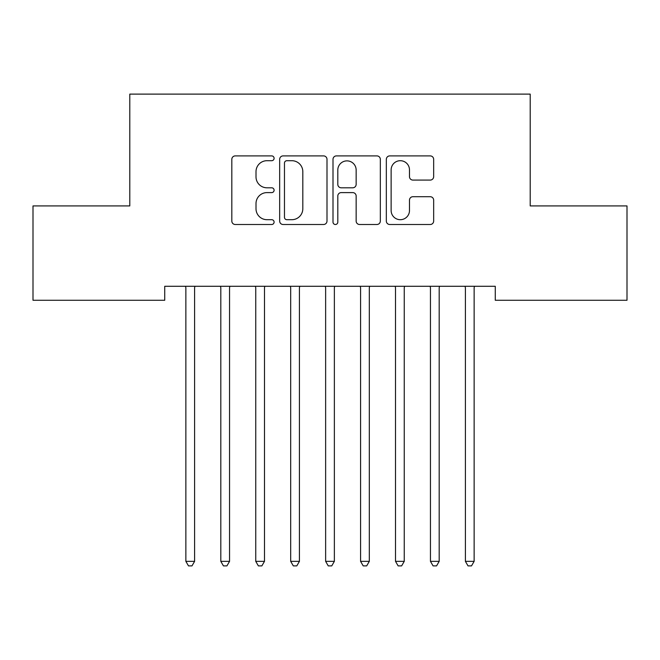 <?xml version="1.0" encoding="UTF-8"?>
<svg xmlns="http://www.w3.org/2000/svg" width="660" height="660" viewBox="0 0 660 660"><rect width="100%" height="100%" fill="white"/><g stroke="black" fill="none" stroke-linecap="round" stroke-linejoin="round"><path stroke-width="0.99" d="M274.098 158.301A2.401 2.401 0 0 0 271.697 155.9L235.257 155.9A3.432 3.432 0 0 0 231.825 159.332L231.825 221.067A3.432 3.432 0 0 0 235.257 224.499L271.697 224.499A2.401 2.401 0 0 0 274.098 222.098A2.401 2.401 0 0 0 271.697 219.697L266.978 219.697A10.973 10.973 0 0 1 256.006 208.717L256.006 203.577A10.973 10.973 0 0 1 266.978 192.605L271.697 192.605A2.401 2.401 0 0 0 274.098 190.204A2.401 2.401 0 0 0 271.697 187.803L266.978 187.803A10.973 10.973 0 0 1 256.006 176.822L256.006 171.682A10.973 10.973 0 0 1 266.978 160.702L271.697 160.702A2.401 2.401 0 0 0 274.098 158.301M430.229 180.081A3.432 3.432 0 0 0 433.661 176.649L433.661 159.332A3.432 3.432 0 0 0 430.229 155.9L389.763 155.9A3.432 3.432 0 0 0 386.331 159.332L386.331 221.067A3.432 3.432 0 0 0 389.763 224.499L430.229 224.499A3.432 3.432 0 0 0 433.661 221.067L433.661 200.145A3.432 3.432 0 0 0 430.229 196.713L412.912 196.713A3.432 3.432 0 0 0 409.48 200.145L409.48 210.523A9.174 9.174 0 0 1 400.307 219.697A9.174 9.174 0 0 1 391.132 210.523L391.132 169.876A9.174 9.174 0 0 1 400.307 160.702A9.174 9.174 0 0 1 409.48 169.876L409.48 176.649A3.432 3.432 0 0 0 412.912 180.081L430.229 180.081M495.272 286.291L164.728 286.291L164.728 300.267L33 300.267L33 205.92L129.789 205.92L129.789 94.116L530.211 94.116L530.211 205.92L627 205.92L627 300.267L495.272 300.267L495.272 286.291M326.997 159.332A3.432 3.432 0 0 0 323.573 155.9L283.099 155.9A3.432 3.432 0 0 0 279.667 159.332L279.667 221.067A3.432 3.432 0 0 0 283.099 224.499L323.573 224.499A3.432 3.432 0 0 0 326.997 221.067L326.997 159.332M336.427 155.9L376.901 155.9A3.432 3.432 0 0 1 380.333 159.332L380.333 221.067A3.432 3.432 0 0 1 376.901 224.499L359.584 224.499A3.432 3.432 0 0 1 356.152 221.067L356.152 196.028A3.432 3.432 0 0 0 352.721 192.605L341.228 192.605A3.432 3.432 0 0 0 337.804 196.028L337.804 222.098A2.401 2.401 0 0 1 335.404 224.499A2.401 2.401 0 0 1 333.003 222.098L333.003 159.332A3.432 3.432 0 0 1 336.427 155.9M286.869 160.702A2.401 2.401 0 0 0 284.468 163.102L284.468 217.297A2.401 2.401 0 0 0 286.869 219.697L291.844 219.697A10.973 10.973 0 0 0 302.816 208.717L302.816 171.682A10.973 10.973 0 0 0 291.844 160.702L286.869 160.702M356.152 170.049A9.174 9.174 0 0 0 346.978 160.875A9.174 9.174 0 0 0 337.804 170.049L337.804 184.371A3.432 3.432 0 0 0 341.228 187.803L352.721 187.803A3.432 3.432 0 0 0 356.152 184.371L356.152 170.049M185.617 286.803A3.498 3.498 -179.2 0 1 185.864 288.106A3.498 3.498 179.6 0 0 185.617 286.803L185.41 286.291M195.063 286.291L194.857 286.803A3.498 3.498 179.6 0 0 194.601 288.106L194.601 561.346L185.864 561.346L185.864 288.106M194.601 561.346L191.986 565.884L188.488 565.884L185.864 561.346M230.002 286.291L229.796 286.803A3.498 3.498 179.6 0 0 229.548 288.106L229.548 561.346L220.811 561.346L220.811 288.106A3.498 3.498 179.6 0 0 220.555 286.803L220.349 286.291M229.548 561.346L226.924 565.884L223.426 565.884L220.811 561.346M264.94 286.291L264.734 286.803A3.498 3.498 179.6 0 0 264.487 288.106L264.487 561.346L255.75 561.346L255.75 288.106A3.498 3.498 179.6 0 0 255.494 286.803L255.288 286.291M264.487 561.346L261.863 565.884L258.373 565.884L255.75 561.346M299.887 286.291L299.681 286.803A3.498 3.498 179.6 0 0 299.425 288.106L299.425 561.346L290.689 561.346L290.689 288.106A3.498 3.498 179.6 0 0 290.441 286.803L290.235 286.291M299.425 561.346L296.802 565.884L293.312 565.884L290.689 561.346M334.826 286.291L334.62 286.803A3.498 3.498 179.6 0 0 334.364 288.106L334.364 561.346L325.636 561.346L325.636 288.106A3.498 3.498 179.6 0 0 325.38 286.803L325.174 286.291M334.364 561.346L331.749 565.884L328.251 565.884L325.636 561.346M360.319 286.803A3.498 3.498 -179.2 0 1 360.575 288.106A3.498 3.498 179.6 0 0 360.319 286.803L360.112 286.291M369.765 286.291L369.559 286.803A3.498 3.498 179.6 0 0 369.311 288.106L369.311 561.346L360.575 561.346L360.575 288.106M369.311 561.346L366.688 565.884L363.198 565.884L360.575 561.346M395.266 286.803A3.498 3.498 -179.2 0 1 395.513 288.106A3.498 3.498 179.6 0 0 395.266 286.803L395.06 286.291M404.712 286.291L404.506 286.803A3.498 3.498 179.6 0 0 404.25 288.106L404.25 561.346L395.513 561.346L395.513 288.106M404.25 561.346L401.626 565.884L398.137 565.884L395.513 561.346M430.204 286.803A3.498 3.498 -179.2 0 1 430.452 288.106A3.498 3.498 179.6 0 0 430.204 286.803L429.998 286.291M439.651 286.291L439.444 286.803A3.498 3.498 179.6 0 0 439.189 288.106L439.189 561.346L430.452 561.346L430.452 288.106M439.189 561.346L436.573 565.884L433.076 565.884L430.452 561.346M465.143 286.803A3.498 3.498 -179.2 0 1 465.399 288.106A3.498 3.498 179.6 0 0 465.143 286.803L464.937 286.291M474.589 286.291L474.383 286.803A3.498 3.498 179.6 0 0 474.136 288.106L474.136 561.346L465.399 561.346L465.399 288.106M474.136 561.346L471.512 565.884L468.014 565.884L465.399 561.346"/></g></svg>
